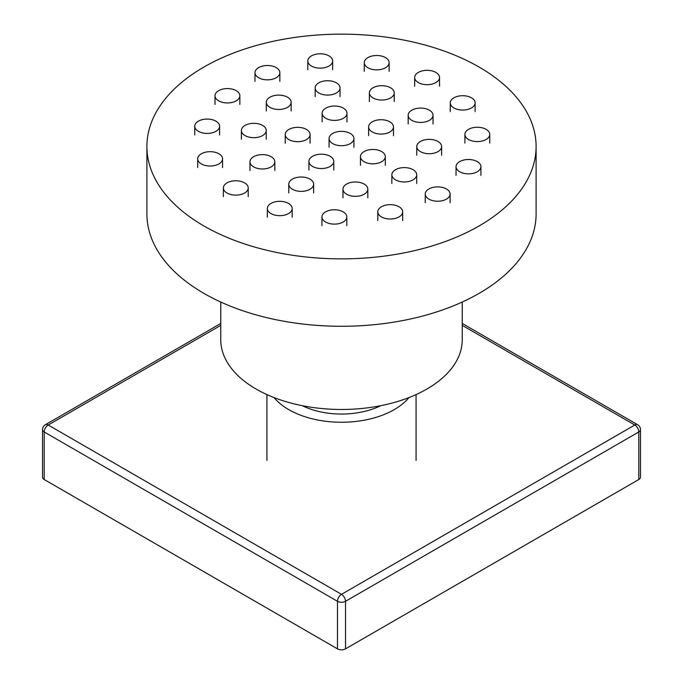 <?xml version="1.0" encoding="UTF-8"?>
<svg xmlns="http://www.w3.org/2000/svg" width="683" height="683" viewBox="0 0 683 683"><rect width="100%" height="100%" fill="white"/><g stroke="black" fill="none" stroke-linecap="round" stroke-linejoin="round"><path stroke-width="1.02" d="M302.27 405.685A60.369 34.859 0 0 0 380.73 405.685M220.763 302.031L220.763 339.758A120.737 69.709 0 0 0 256.125 389.054A120.737 69.709 0 0 0 387.705 404.165A120.737 69.709 0 0 0 462.237 339.758L462.237 302.031M146.896 146.504L146.896 213.916A194.604 112.353 0 0 0 203.893 293.366A194.604 112.353 0 0 0 415.973 317.723A194.604 112.353 0 0 0 536.104 213.916L536.104 146.504A194.604 112.353 0 0 0 479.107 67.062A194.604 112.353 0 0 0 203.893 67.062A194.604 112.353 0 0 0 146.896 146.504A194.604 112.353 0 0 0 203.893 225.953A194.604 112.353 0 0 0 479.107 225.953A194.604 112.353 0 0 0 536.104 146.504M274.071 397.583A74.575 43.055 0 0 0 288.764 409.638A74.575 43.055 0 0 0 408.929 397.583M44.19 479.517L337.479 648.85L337.479 601.296L44.19 431.963L44.19 479.517A5.686 3.278 180 0 1 42.525 477.195L42.525 429.641A5.686 3.278 180 0 0 44.19 431.963A5.686 3.278 120 0 1 48.203 425.005L341.5 594.338L634.797 425.005L462.237 325.381M345.521 648.85L638.81 479.517L638.81 431.963L345.521 601.296L345.521 648.85A5.686 3.278 180 0 1 337.479 648.85M462.237 323.46L637.632 424.724A5.686 3.278 120 0 0 634.797 425.005A5.686 3.278 60 0 1 638.81 431.963A5.686 3.278 180 0 0 640.475 429.641L640.475 477.195A5.686 3.278 180 0 1 638.81 479.517M428.89 199.129A12.431 7.18 0 0 0 442.43 200.682A12.431 7.18 0 0 0 450.106 194.057A12.431 7.18 0 0 0 446.46 188.978A12.431 7.18 0 0 0 432.92 187.424A12.431 7.18 0 0 0 425.244 194.057A12.431 7.18 0 0 0 428.89 199.129M381.456 216.912A12.431 7.18 0 0 0 394.996 218.466A12.431 7.18 0 0 0 402.671 211.841A12.431 7.18 0 0 0 399.034 206.761A12.431 7.18 0 0 0 385.485 205.207A12.431 7.18 0 0 0 377.81 211.841A12.431 7.18 0 0 0 381.456 216.912M325.595 222.018A12.431 7.18 0 0 0 339.135 223.58A12.431 7.18 0 0 0 346.81 216.946A12.431 7.18 0 0 0 343.173 211.875A12.431 7.18 0 0 0 329.624 210.313A12.431 7.18 0 0 0 321.949 216.946A12.431 7.18 0 0 0 325.595 222.018M270.963 213.566A12.431 7.18 0 0 0 284.512 215.128A12.431 7.18 0 0 0 292.179 208.494A12.431 7.18 0 0 0 288.542 203.423A12.431 7.18 0 0 0 274.993 201.869A12.431 7.18 0 0 0 267.326 208.494A12.431 7.18 0 0 0 270.963 213.566M227.012 193.024A12.431 7.18 0 0 0 240.553 194.578A12.431 7.18 0 0 0 248.228 187.945A12.431 7.18 0 0 0 244.591 182.873A12.431 7.18 0 0 0 231.042 181.319A12.431 7.18 0 0 0 223.367 187.945A12.431 7.18 0 0 0 227.012 193.024M201.331 163.929A12.431 7.18 0 0 0 214.88 165.482A12.431 7.18 0 0 0 222.556 158.849A12.431 7.18 0 0 0 218.91 153.777A12.431 7.18 0 0 0 205.37 152.224A12.431 7.18 0 0 0 197.694 158.849A12.431 7.18 0 0 0 201.331 163.929M198.377 131.315A12.431 7.18 0 0 0 211.918 132.878A12.431 7.18 0 0 0 219.593 126.244A12.431 7.18 0 0 0 215.956 121.173A12.431 7.18 0 0 0 202.407 119.619A12.431 7.18 0 0 0 194.732 126.244A12.431 7.18 0 0 0 198.377 131.315M218.645 100.836A12.431 7.18 0 0 0 232.186 102.39A12.431 7.18 0 0 0 239.861 95.757A12.431 7.18 0 0 0 236.224 90.685A12.431 7.18 0 0 0 222.675 89.132A12.431 7.18 0 0 0 215 95.757A12.431 7.18 0 0 0 218.645 100.836M258.635 77.742A12.431 7.18 0 0 0 272.175 79.305A12.431 7.18 0 0 0 279.851 72.671A12.431 7.18 0 0 0 276.214 67.6A12.431 7.18 0 0 0 262.665 66.046A12.431 7.18 0 0 0 254.99 72.671A12.431 7.18 0 0 0 258.635 77.742M311.431 66.046A12.431 7.18 0 0 0 324.98 67.6A12.431 7.18 0 0 0 332.655 60.966A12.431 7.18 0 0 0 329.01 55.895A12.431 7.18 0 0 0 315.469 54.341A12.431 7.18 0 0 0 307.794 60.966A12.431 7.18 0 0 0 311.431 66.046M367.915 67.754A12.431 7.18 0 0 0 381.456 69.307A12.431 7.18 0 0 0 389.131 62.682A12.431 7.18 0 0 0 385.494 57.603A12.431 7.18 0 0 0 371.945 56.049A12.431 7.18 0 0 0 364.27 62.682A12.431 7.18 0 0 0 367.915 67.754M418.303 82.575A12.431 7.18 0 0 0 431.852 84.129A12.431 7.18 0 0 0 439.528 77.503A12.431 7.18 0 0 0 435.882 72.432A12.431 7.18 0 0 0 422.342 70.87A12.431 7.18 0 0 0 414.666 77.503A12.431 7.18 0 0 0 418.303 82.575M453.896 107.957A12.431 7.18 0 0 0 467.445 109.511A12.431 7.18 0 0 0 475.12 102.877A12.431 7.18 0 0 0 471.475 97.806A12.431 7.18 0 0 0 457.934 96.252A12.431 7.18 0 0 0 450.259 102.877A12.431 7.18 0 0 0 453.896 107.957M468.538 139.494A12.431 7.18 0 0 0 482.078 141.048A12.431 7.18 0 0 0 489.754 134.423A12.431 7.18 0 0 0 486.117 129.343A12.431 7.18 0 0 0 472.568 127.789A12.431 7.18 0 0 0 464.892 134.423A12.431 7.18 0 0 0 468.538 139.494M420.395 151.617A12.431 7.18 0 0 0 433.944 153.18A12.431 7.18 0 0 0 441.619 146.546A12.431 7.18 0 0 0 437.974 141.475A12.431 7.18 0 0 0 424.433 139.921A12.431 7.18 0 0 0 416.758 146.546A12.431 7.18 0 0 0 420.395 151.617M411.815 120.336A12.431 7.18 0 0 0 425.364 121.89A12.431 7.18 0 0 0 433.031 115.256A12.431 7.18 0 0 0 429.394 110.185A12.431 7.18 0 0 0 415.845 108.631A12.431 7.18 0 0 0 408.178 115.256A12.431 7.18 0 0 0 411.815 120.336M373.02 97.934A12.431 7.18 0 0 0 386.561 99.487A12.431 7.18 0 0 0 394.236 92.862A12.431 7.18 0 0 0 390.591 87.783A12.431 7.18 0 0 0 377.05 86.229A12.431 7.18 0 0 0 369.375 92.862A12.431 7.18 0 0 0 373.02 97.934M318.824 92.973A12.431 7.18 0 0 0 332.365 94.536A12.431 7.18 0 0 0 340.04 87.902A12.431 7.18 0 0 0 336.403 82.831A12.431 7.18 0 0 0 322.854 81.277A12.431 7.18 0 0 0 315.179 87.902A12.431 7.18 0 0 0 318.824 92.973M269.93 107.359A12.431 7.18 0 0 0 283.479 108.913A12.431 7.18 0 0 0 291.154 102.288A12.431 7.18 0 0 0 287.509 97.208A12.431 7.18 0 0 0 273.968 95.654A12.431 7.18 0 0 0 266.293 102.288A12.431 7.18 0 0 0 269.93 107.359M245.026 135.584A12.431 7.18 0 0 0 258.567 137.138A12.431 7.18 0 0 0 266.242 130.513A12.431 7.18 0 0 0 262.605 125.433A12.431 7.18 0 0 0 249.056 123.879A12.431 7.18 0 0 0 241.381 130.513A12.431 7.18 0 0 0 245.026 135.584M288.866 139.597A12.431 7.18 0 0 0 302.415 141.15A12.431 7.18 0 0 0 310.082 134.517A12.431 7.18 0 0 0 306.445 129.446A12.431 7.18 0 0 0 292.896 127.892A12.431 7.18 0 0 0 285.229 134.517A12.431 7.18 0 0 0 288.866 139.597M325.765 118.287A12.431 7.18 0 0 0 339.314 119.849A12.431 7.18 0 0 0 346.981 113.216A12.431 7.18 0 0 0 343.344 108.145A12.431 7.18 0 0 0 329.804 106.582A12.431 7.18 0 0 0 322.128 113.216A12.431 7.18 0 0 0 325.765 118.287M253.606 166.874A12.431 7.18 0 0 0 267.155 168.428A12.431 7.18 0 0 0 274.822 161.803A12.431 7.18 0 0 0 271.185 156.723A12.431 7.18 0 0 0 257.636 155.169A12.431 7.18 0 0 0 249.969 161.803A12.431 7.18 0 0 0 253.606 166.874M312.558 166.439A12.431 7.18 0 0 0 326.107 167.992A12.431 7.18 0 0 0 333.774 161.367A12.431 7.18 0 0 0 330.137 156.287A12.431 7.18 0 0 0 316.588 154.734A12.431 7.18 0 0 0 308.921 161.367A12.431 7.18 0 0 0 312.558 166.439M292.409 189.276A12.431 7.18 0 0 0 305.95 190.83A12.431 7.18 0 0 0 313.625 184.197A12.431 7.18 0 0 0 309.98 179.125A12.431 7.18 0 0 0 296.439 177.571A12.431 7.18 0 0 0 288.764 184.197A12.431 7.18 0 0 0 292.409 189.276M346.597 194.228A12.431 7.18 0 0 0 360.146 195.782A12.431 7.18 0 0 0 367.821 189.157A12.431 7.18 0 0 0 364.176 184.077A12.431 7.18 0 0 0 350.635 182.523A12.431 7.18 0 0 0 342.96 189.157A12.431 7.18 0 0 0 346.597 194.228M395.491 179.851A12.431 7.18 0 0 0 409.032 181.405A12.431 7.18 0 0 0 416.707 174.771A12.431 7.18 0 0 0 413.07 169.7A12.431 7.18 0 0 0 399.521 168.146A12.431 7.18 0 0 0 391.846 174.771A12.431 7.18 0 0 0 395.491 179.851M364.099 161.726A12.431 7.18 0 0 0 377.648 163.28A12.431 7.18 0 0 0 385.314 156.655A12.431 7.18 0 0 0 381.677 151.575A12.431 7.18 0 0 0 368.128 150.021A12.431 7.18 0 0 0 360.462 156.655A12.431 7.18 0 0 0 364.099 161.726M372.261 131.964A12.431 7.18 0 0 0 385.81 133.526A12.431 7.18 0 0 0 393.485 126.893A12.431 7.18 0 0 0 389.839 121.822A12.431 7.18 0 0 0 376.299 120.268A12.431 7.18 0 0 0 368.624 126.893A12.431 7.18 0 0 0 372.261 131.964M332.715 143.601A12.431 7.18 0 0 0 346.255 145.155A12.431 7.18 0 0 0 353.931 138.529A12.431 7.18 0 0 0 350.285 133.458A12.431 7.18 0 0 0 336.745 131.896A12.431 7.18 0 0 0 329.069 138.529A12.431 7.18 0 0 0 332.715 143.601M459.685 171.74A12.431 7.18 0 0 0 473.234 173.303A12.431 7.18 0 0 0 480.909 166.669A12.431 7.18 0 0 0 477.263 161.598A12.431 7.18 0 0 0 463.723 160.044A12.431 7.18 0 0 0 456.048 166.669A12.431 7.18 0 0 0 459.685 171.74M220.763 325.381L48.203 425.005A5.686 3.278 60 0 0 45.368 424.724A5.686 5.686 0 0 0 42.525 429.641M345.521 601.296A5.686 3.278 180 0 1 337.479 601.296A5.686 3.278 120 0 1 341.5 594.338A5.686 3.278 60 0 1 345.521 601.296M416.075 460.385L416.075 394.578M266.925 460.385L266.925 394.578M45.368 424.724L220.763 323.46M640.475 429.641A5.686 5.686 0 0 0 637.632 424.724M450.106 194.057L450.106 202.757M402.671 211.841L402.671 220.541M346.81 216.946L346.81 225.646M292.179 208.494L292.179 217.194M248.228 187.945L248.228 196.644M222.556 158.849L222.556 167.548M219.593 126.244L219.593 134.944M239.861 95.757L239.861 104.456M279.851 72.671L279.851 81.371M332.655 60.966L332.655 69.666M389.131 62.682L389.131 71.373M439.528 77.503L439.528 86.203M475.12 102.877L475.12 111.577M489.754 134.423L489.754 143.114M441.619 146.546L441.619 155.246M433.031 115.256L433.031 123.956M394.236 92.862L394.236 101.554M340.04 87.902L340.04 96.602M291.154 102.288L291.154 110.987M266.242 130.513L266.242 139.212M310.082 134.517L310.082 143.217M346.981 113.216L346.981 121.916M274.822 161.803L274.822 170.494M333.774 161.367L333.774 170.058M313.625 184.197L313.625 192.896M367.821 189.157L367.821 197.857M416.707 174.771L416.707 183.471M385.314 156.655L385.314 165.346M393.485 126.893L393.485 135.593M353.931 138.529L353.931 147.229M480.909 166.669L480.909 175.369M456.048 166.669L456.048 175.369M329.069 138.529L329.069 147.229M368.624 126.893L368.624 135.593M360.462 156.655L360.462 165.346M391.846 174.771L391.846 183.471M342.96 189.157L342.96 197.857M288.764 184.197L288.764 192.896M308.921 161.367L308.921 170.058M249.969 161.803L249.969 170.494M322.128 113.216L322.128 121.916M285.229 134.517L285.229 143.217M241.381 130.513L241.381 139.212M266.293 102.288L266.293 110.987M315.179 87.902L315.179 96.602M369.375 92.862L369.375 101.554M408.178 115.256L408.178 123.956M416.758 146.546L416.758 155.246M464.892 134.423L464.892 143.114M450.259 102.877L450.259 111.577M414.666 77.503L414.666 86.203M364.27 62.682L364.27 71.373M307.794 60.966L307.794 69.666M254.99 72.671L254.99 81.371M215 95.757L215 104.456M194.732 126.244L194.732 134.944M197.694 158.849L197.694 167.548M223.367 187.945L223.367 196.644M267.326 208.494L267.326 217.194M321.949 216.946L321.949 225.646M377.81 211.841L377.81 220.541M425.244 194.057L425.244 202.757"/></g></svg>
